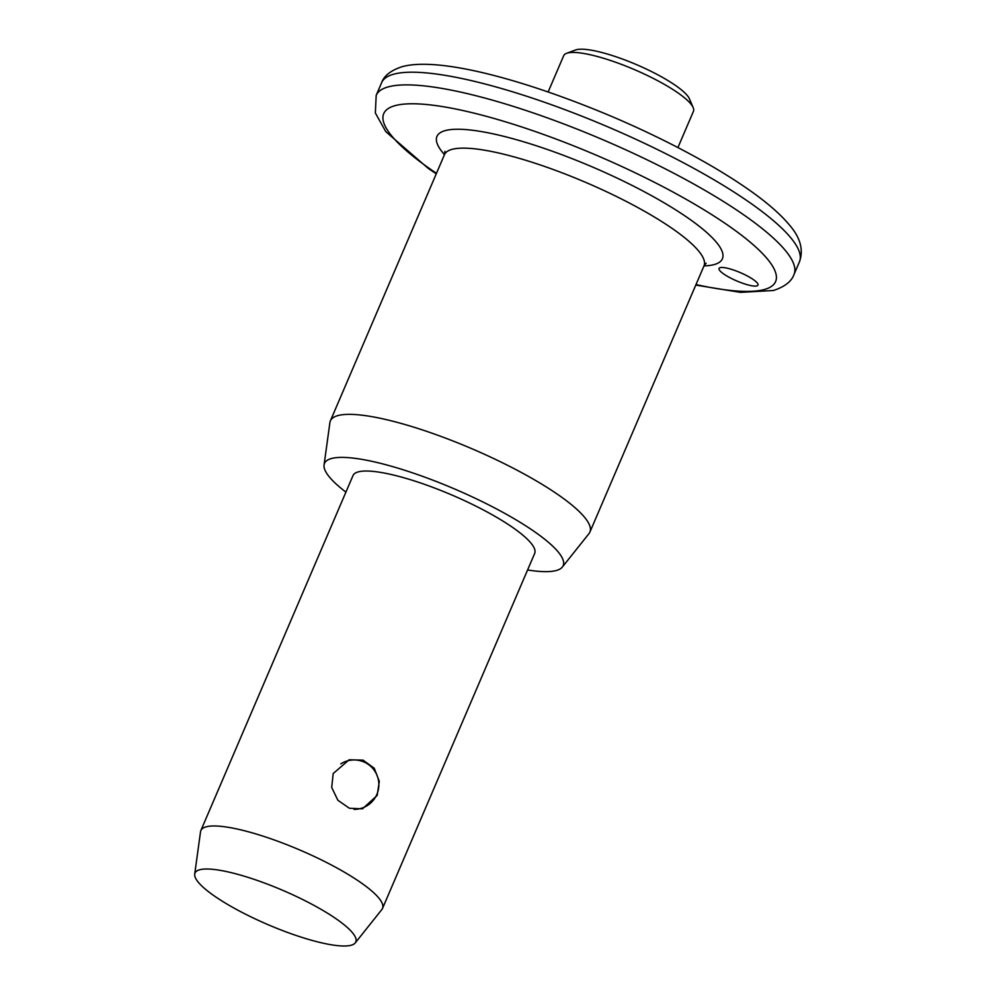 <?xml version="1.0" encoding="UTF-8"?>
<svg xmlns="http://www.w3.org/2000/svg" width="995" height="995" viewBox="0 0 995 995"><rect width="100%" height="100%" fill="white"/><g stroke="black" fill="none" stroke-linecap="round" stroke-linejoin="round"><path stroke-width="1.49" d="M756.847 285.913A21.181 4.527 23.2 0 1 734.198 279.806A21.181 4.527 23.2 0 1 719.049 268.439A21.181 4.527 23.2 0 1 720.193 267.643A21.181 4.527 23.2 0 1 742.842 273.749A21.181 4.527 23.2 0 1 757.979 285.117A21.181 4.527 23.2 0 1 756.847 285.913M566.553 53.332L575.471 50.011A63.531 13.569 23.2 0 1 576.304 49.75A63.531 13.569 23.2 0 1 637.894 65.235A63.531 13.569 23.2 0 1 689.436 98.853L693.179 107.609A70.595 15.074 -156.8 0 0 635.904 70.247A70.595 15.074 -156.8 0 0 567.473 53.046A70.595 15.074 -156.8 0 0 566.553 53.332A70.595 15.074 -156.8 0 0 563.692 55.695L548.145 91.938M677.918 147.558L693.453 111.303A70.595 15.074 -156.8 0 0 693.179 107.609M333.201 773.525L349.17 759.782L363.051 760.143L374.244 768.227L379.306 781.373L377.18 795.453L362.466 808.836L349.419 808.263L337.877 800.266L331.696 787.418L333.201 773.525M345.924 492.115A129.835 27.723 23.2 0 1 324.071 464.951L329.905 422.589A141.178 30.148 23.2 0 1 330.377 420.873A141.178 30.148 23.2 0 1 337.939 415.574A141.178 30.148 23.2 0 1 488.955 456.332A141.178 30.148 23.2 0 1 589.898 532.101A141.178 30.148 23.2 0 1 588.978 533.631L562.324 567.063A129.835 27.723 23.2 0 1 556.205 570.533A129.835 27.723 23.2 0 1 527.586 569.973M324.071 464.951A129.835 27.723 23.2 0 1 331.472 458.508A129.835 27.723 23.2 0 1 473.744 497.575A129.835 27.723 23.2 0 1 562.324 567.063M194.709 874.107L200.53 831.745A98.828 21.094 23.2 0 1 200.866 830.539A98.828 21.094 23.2 0 1 206.164 826.833A98.828 21.094 23.2 0 1 311.87 855.364A98.828 21.094 23.2 0 1 382.528 908.41A98.828 21.094 23.2 0 1 381.893 909.48L355.24 942.912A87.473 18.681 23.2 0 1 351.111 945.25A87.473 18.681 23.2 0 1 259.857 921.059A87.473 18.681 23.2 0 1 194.709 874.107A87.473 18.681 23.2 0 1 199.684 869.767A87.473 18.681 23.2 0 1 295.552 896.085A87.473 18.681 23.2 0 1 355.24 942.912M200.866 830.539L353.001 475.585A98.828 21.094 23.2 0 1 358.299 471.879A98.828 21.094 23.2 0 1 464.006 500.41A98.828 21.094 23.2 0 1 534.663 553.456L382.528 908.41M799.458 261.784A227.295 48.531 -156.8 0 0 636.937 139.785A227.295 48.531 -156.8 0 0 393.809 74.165A227.295 48.531 -156.8 0 0 381.62 82.697L376.185 95.371A227.295 48.531 23.2 0 1 388.373 86.851A227.295 48.531 23.2 0 1 631.502 152.459A227.295 48.531 23.2 0 1 794.022 274.458L799.458 261.784C803.674 250.043 800.465 237.954 789.856 225.504C780.441 214.049 766.237 201.774 747.282 188.664C733.228 178.913 717.146 168.988 699.025 158.901C672.794 144.325 644.511 130.519 614.164 117.485C525.161 79.675 438.994 56.615 402.341 66.628C391.023 70.284 384.12 75.645 381.62 82.697M696.002 284.558A213.179 45.521 -156.8 0 0 764.172 289.57A213.179 45.521 -156.8 0 0 648.019 179.075A213.179 45.521 -156.8 0 0 395.164 105.619A213.179 45.521 -156.8 0 0 436.469 173.329M589.898 532.101L704 265.889A141.178 30.148 -156.8 0 0 603.057 190.107A141.178 30.148 -156.8 0 0 452.041 149.362A141.178 30.148 -156.8 0 0 444.479 154.648A155.295 33.158 23.2 0 1 445.262 130.594A155.295 33.158 23.2 0 1 629.462 184.1A155.295 33.158 23.2 0 1 714.074 264.595A155.295 33.158 23.2 0 1 703.987 265.901M695.779 285.08L740.404 292.356L773.302 290.515C784.607 286.871 791.522 281.51 794.022 274.458M330.377 420.873L444.479 154.648L444.939 151.327M704 265.889L706.077 263.252M436.245 173.839L428.36 168.491L385.786 131.651L375.339 112.982L376.185 95.371M354.033 809.37A24.701 24.701 0 0 0 372.802 768.463A24.701 24.701 0 0 0 340.812 763.861"/></g></svg>
